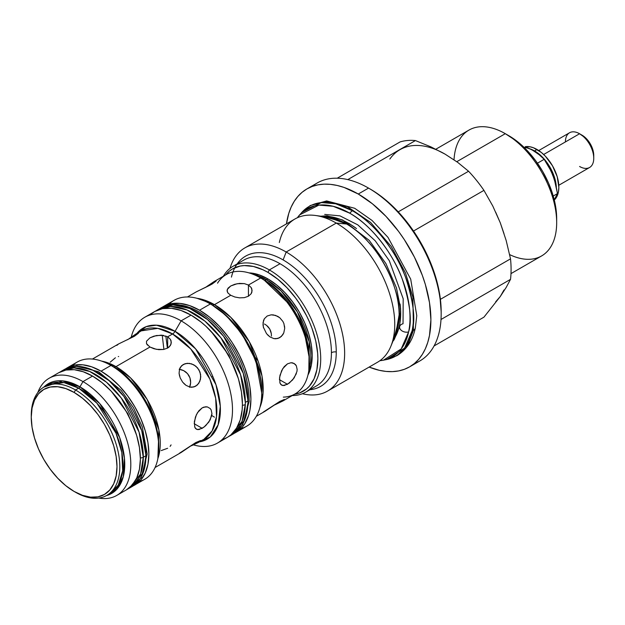 <?xml version="1.0" encoding="UTF-8"?>
<svg xmlns="http://www.w3.org/2000/svg" width="625" height="625" viewBox="0 0 625 625"><rect width="100%" height="100%" fill="white"/><g stroke="black" fill="none" stroke-linecap="round" stroke-linejoin="round"><path stroke-width="0.94" d="M145.953 455.695L143.219 472.531L131.945 486.664A67.641 39.055 -120 0 0 145.953 455.695A67.641 39.055 -120 0 0 116.43 387.625A67.641 39.055 -120 0 0 64.305 369.5A67.641 39.055 -120 0 0 63 370.312L64.305 369.5L76.625 366.336L92.344 369.922L109.086 380.648L123.93 396.477L141.734 430.586L145.953 455.695L143.297 457.234A4.133 2.383 180 0 1 140.367 457.93A4.133 2.383 0 0 0 143.297 457.234L145.953 455.695A4.133 2.383 0 0 0 147.164 453.992A4.133 2.383 180 0 1 145.953 455.695M127.758 489.016L129.289 488.195L140.562 474.062L143.297 457.234L139.078 432.125L121.273 398.016L106.43 382.188L89.688 371.453L73.969 367.867L61.648 371.039A67.641 39.055 60 0 1 113.773 389.156A67.641 39.055 60 0 1 143.297 457.234A67.641 39.055 60 0 1 129.289 488.195L131.945 486.664L141.203 477.633L147.164 454.008L142.289 427.008L133.469 407.703L121.195 390.438L98.633 371.781L76.812 366L64.305 369.5L61.648 371.039A67.641 39.055 60 0 0 60.219 371.938M136.484 434.859L127.875 413.656L111.437 391.477M413.43 330.375L412.891 297.055L405.516 273.031L391.227 246.5L370.633 222.477L347.328 206.594L326.141 201.477L310.234 205.539L326.141 201.477L347.328 206.594L370.633 222.477L391.227 246.5L405.516 273.031L412.891 297.055L413.43 330.375A6.633 4.562 12.1 0 0 415.406 327.312A6.633 4.562 -167.9 0 1 413.43 330.375L408.203 344.211L396.914 355.664L408.203 344.211L413.43 330.375A6.633 4.562 -167.9 0 1 412.055 330.945A6.633 4.562 12.1 0 0 413.43 330.375M324.703 214.406L339.969 215.875L357.766 224.844L375.203 240.773L389.32 260.727L403.188 298.758L403.039 323.773A6.109 4.203 -167.9 0 0 399.688 326.578A6.109 4.203 12.1 0 0 402.203 331.008A6.109 4.203 12.1 0 0 408.602 331.93A85.414 49.312 60 0 1 383.461 360.18L386.609 359.539A86.445 49.914 -120 0 0 412.055 330.945L404.586 348.133L386.609 359.539L396.914 355.664C406.5 349.828 412.641 340.594 415.336 327.953L416.766 315.695L410.703 279.117L387.984 237.359L372.078 220.484L354.703 208.281L326.633 200.93L310.234 205.539L301.727 212.516L321.266 202.578L335.719 203.773L352.359 210.719C375.195 223.336 396.859 252.984 405.539 277.195C413.547 301.898 415.719 319.812 412.055 330.945A86.445 49.914 -120 0 0 352.359 210.719L349.625 213.141L333.18 206.289L318.906 205.102L299.602 214.922A85.414 49.312 60 0 1 349.625 213.141A85.414 49.312 60 0 1 408.602 331.93C412.219 320.93 410.07 303.234 402.164 278.828C393.586 254.906 372.18 225.609 349.625 213.141L352.359 210.719A86.445 49.914 -120 0 0 301.727 212.516L297.336 217.758M379.875 360.727L383.461 360.18A85.414 49.312 60 0 1 379.914 360.703M297.375 217.742A85.414 49.312 60 0 1 299.602 214.922M383.461 360.18L401.227 348.906L408.602 331.93A6.109 4.203 -167.9 0 1 402.242 331.031A6.109 4.203 -167.9 0 1 399.672 326.641M395.672 334.516L399.125 314.891A6.016 3.469 180 0 1 400.68 313.336L393.711 339.312A73.406 42.383 60 0 0 400.68 313.336A6.016 3.469 0 0 0 399.125 314.891A74.211 42.844 -120 0 0 346.648 224.008L336.281 223.078A82.672 47.734 60 0 1 390.898 346.195L395.672 334.516A74.211 42.844 -120 0 0 399.125 314.891C401.234 298.383 385.492 247.258 346.648 224.008A74.211 42.844 -120 0 0 327.93 217.18L346.648 224.008L336.281 223.078L286.18 252.008A82.672 47.734 60 0 1 340.195 324.859A82.672 47.734 60 0 1 327.523 391.102A82.672 47.734 60 0 1 302.398 393.727A82.672 47.734 -120 0 0 344.062 343.469A82.672 47.734 -120 0 0 286.18 252.008L336.281 223.078A82.672 47.734 -120 0 0 294.945 218.984L244.844 247.906A82.672 47.734 60 0 1 286.18 252.008L283.117 259.914A75.156 43.391 60 0 1 336.258 351.961A5.008 2.891 0 0 0 331.422 352.711A72.656 41.945 -120 0 0 280.047 263.727A72.656 41.945 -120 0 0 243.641 260.18M231.438 277.109A75.156 43.391 60 0 1 283.117 259.914A75.156 43.391 60 0 1 336.258 351.961A75.156 43.391 60 0 1 309.82 389.75A75.156 43.391 60 0 0 336.258 351.961A5.008 2.891 180 0 0 331.422 352.711A72.656 41.945 -120 0 0 280.047 263.727L269.336 269.914A72.656 41.945 60 0 1 316.797 333.938A72.656 41.945 60 0 1 305.664 392.148A72.656 41.945 60 0 1 292.25 395.555A72.656 41.945 -120 0 0 319.344 344.516A72.656 41.945 -120 0 0 269.336 269.914L267.922 272.367A70.648 40.789 60 0 1 315.914 341.758A70.648 40.789 60 0 1 294.547 394.234L299.609 392.938L306.539 388.938L309.461 386.078L314.07 378.773L316.914 369.594L317.875 358.891L317.633 353.102L315.727 340.906L311.977 328.297L309.461 321.984L306.539 315.75L299.609 303.758L295.672 298.109L287.039 287.797L277.664 279.102L267.922 272.367L269.336 269.914A72.656 41.945 -120 0 0 223.359 276.227A72.656 41.945 60 0 1 233.008 266.312A72.656 41.945 60 0 1 269.336 269.914L280.047 263.727A72.656 41.945 -120 0 0 243.719 260.133L233.008 266.312M309.375 362.367L309.375 358.453L304.039 330.75L291.242 306.117L264.047 279.953A5.008 2.891 120 0 0 266.555 279.703L281.055 290.898L297.367 311.898L309.25 341.898L308.82 370.523A62.633 36.164 60 0 0 266.555 279.703A5.008 2.891 -60 0 1 264.047 279.953L260.656 277.992A68.898 39.773 60 0 1 309.375 362.367A68.898 39.773 60 0 1 283.32 397.125M261.719 392.953L255.867 360.664L241.82 333.633L225.898 315.25L211.969 304.906A5.008 2.891 120 0 0 214.469 304.656L230.906 317.445L249.297 341.688L261.992 375.945L263.055 393.062L259.977 407.266A68.898 39.773 60 0 0 214.469 304.656A5.008 2.891 -60 0 1 211.969 304.906L210.344 303.969A72.656 41.945 60 0 1 210.352 303.969A72.656 41.945 60 0 1 261.719 392.953A72.656 41.945 60 0 1 240.867 428.633M199.562 441.836A64.102 37.008 60 0 0 218.562 394.031A64.102 37.008 60 0 0 175.07 331.32A64.102 37.008 60 0 0 136.938 333.352L146.156 326.664L156.477 325.195L175.07 331.32L181.117 320.844A72.656 41.945 60 0 1 228.578 384.867A72.656 41.945 60 0 1 217.445 443.086A72.656 41.945 60 0 1 193.453 444.875A72.656 41.945 -120 0 0 232.117 402.438A72.656 41.945 -120 0 0 181.117 320.844L191.039 315.117L201.062 322.047L205.953 326.281L215.258 336.102L223.625 347.398L230.75 359.734L236.344 372.633L238.5 379.141L241.422 391.953L242.414 404.102L242.164 409.773L240.195 420.039L236.344 428.562L230.75 435L227.367 437.359A72.656 41.945 -120 0 0 238.5 379.141A72.656 41.945 -120 0 0 191.039 315.117L181.117 320.844L175.07 331.32A5.008 2.891 -60 0 1 172.562 333.969L167.656 336.805L172.562 333.969A62.633 36.164 -120 0 1 213.477 389.156A62.633 36.164 -120 0 1 203.883 439.344L212.125 430.93L216.523 416.672L215.672 398.273L209.852 379.047L190.742 348.969L172.562 333.969A5.008 2.891 120 0 0 175.07 331.32L195.617 348.875L215.969 384.711L220.297 406.289L218.133 424.852L210.328 436.898L199.531 441.844M158.797 445.391C158.18 406.297 126.727 372.438 113.469 366.883A5.008 2.891 120 0 0 115.977 366.633L130.664 378.016L147.156 399.453L158.898 429.945L157.875 458.531A62.633 36.164 60 0 0 115.977 366.633A5.008 2.891 -60 0 1 113.469 366.883A64.102 37.008 -120 0 0 113.469 366.883A64.102 37.008 -120 0 1 158.797 445.391L158.797 448.281L158.797 445.391M108.422 494.359L110.016 493.539A62.633 36.164 -120 0 1 108.391 494.383L110.016 493.539L118.258 485.125L122.664 470.859L121.812 452.469L115.992 433.234L96.883 403.164L78.703 388.156A2.508 1.445 120 0 0 79.953 386.836L99.688 403.516L119.625 437.43L124.453 458.266L123.266 476.828L116.508 489.602L106.438 495.594A63.367 36.586 60 0 0 122.539 447.07A63.367 36.586 60 0 0 79.953 386.836A2.508 1.445 -60 0 1 78.703 388.156L75.539 389.984A62.633 36.164 60 0 1 116.453 445.18A62.633 36.164 60 0 1 106.852 495.367A62.633 36.164 60 0 1 75.539 492.258A62.633 36.164 -120 0 0 119.82 466.695A62.633 36.164 -120 0 0 75.539 389.984L74.117 392.438A60.625 35 60 0 1 116.992 466.695A60.625 35 60 0 1 74.117 491.445L65.758 485.664L57.711 478.203L50.305 469.352L43.805 459.445L38.477 448.867L34.516 438.016L32.07 427.32L31.25 417.188L32.07 408.008L34.516 400.133L38.477 393.859L43.805 389.438L50.305 387.031L57.711 386.734L65.758 388.562L74.117 392.438L82.484 398.219L90.523 405.68L97.938 414.531L104.43 424.438L109.766 435.016L113.727 445.867L116.164 456.562L116.992 466.695L116.164 475.875L113.727 483.75L109.766 490.023L104.43 494.445L97.938 496.852L90.523 497.148L82.484 495.32L74.117 491.445A60.625 35 60 0 1 31.25 417.188A60.625 35 60 0 1 74.117 392.438L75.539 389.984A62.633 36.164 -120 0 0 31.25 415.555L31.25 417.188M510.992 273.609L541.625 255.922A72.656 41.945 -120 0 0 552.766 197.703A72.656 41.945 -120 0 0 505.297 133.68L456.781 161.695L505.297 133.68A72.656 41.945 60 0 1 556.672 222.664A72.656 41.945 60 0 1 509.648 254.617M508.844 135.727L505.297 133.68L508.844 135.727A67.641 39.055 -120 0 1 556.672 218.57L555.75 207.266L553.031 195.336L548.609 183.234L542.664 171.43L535.414 160.375L527.148 150.5L518.172 142.172L505.297 133.68A72.656 41.945 -120 0 0 468.977 130.086L435.836 149.219M441.172 313.891L441.172 311.844A100.211 57.859 -120 0 0 370.312 189.117L368.539 188.094A102.719 59.305 60 0 1 441.172 313.891A102.719 59.305 60 0 1 414.5 363.43M441.172 311.844L439.812 295.102L435.781 277.422L432.805 268.445L425.086 250.656L415.266 233.641L409.68 225.633L403.719 218.062L390.883 204.516L377.258 193.516L370.312 189.117L368.539 188.094L358.266 194.023A102.719 59.305 60 0 1 425.367 284.539A102.719 59.305 60 0 1 409.625 366.844A102.719 59.305 60 0 1 369.125 367.086L379.352 370.32L386.062 371.422L392.508 371.625L398.617 370.922L404.344 369.32L409.625 366.844L414.414 363.508L418.656 359.352L422.32 354.406L425.367 348.727L427.766 342.367L429.5 335.383L430.898 319.82L429.5 302.656L425.367 284.539L422.32 275.336L414.414 257.102L404.344 239.664L398.617 231.453L386.062 216.453L372.438 203.812L358.266 194.023L368.539 188.094A102.719 59.305 -120 0 0 317.18 183.008L306.906 188.938L312.188 186.461L317.914 184.859L324.031 184.156L330.469 184.359L337.18 185.461L344.094 187.453L358.266 194.023A102.719 59.305 60 0 0 306.906 188.938L302.125 192.273L297.875 196.43L294.211 201.375L291.164 207.055L288.766 213.422L286.453 223.891A102.719 59.305 60 0 1 306.906 188.938M409.625 366.844L419.898 360.914A102.719 59.305 -120 0 0 435.641 278.609A102.719 59.305 -120 0 0 368.539 188.094L370.312 189.117M348.938 223.344L348.773 223.438A73.406 42.383 60 0 1 356.508 228.57L348.938 223.344M400.102 304.062A73.406 42.383 60 0 1 400.68 313.336L400.102 304.062M558.789 185.266L589.602 167.477A20.039 11.57 -120 0 0 592.672 151.414A20.039 11.57 -120 0 0 579.578 133.75L543.656 154.492L579.578 133.75A20.039 11.57 60 0 1 593.75 158.297A20.039 11.57 60 0 1 579.578 166.484M582.055 135.188L579.578 133.75L586.531 138.797L590.328 143.914L592.859 149.758L593.75 155.438A16.531 9.547 -120 0 0 582.055 135.188L579.578 133.75A20.039 11.57 -120 0 0 569.555 132.758L538.742 150.547M327.523 391.102L377.617 362.18A82.672 47.734 -120 0 0 390.297 295.93A82.672 47.734 -120 0 0 336.281 223.078A82.672 47.734 60 0 0 315.422 215.477L327.93 217.18M237.164 263.914A75.156 43.391 60 0 1 283.117 259.914L286.18 252.008A82.672 47.734 -120 0 0 230.016 268.352A82.672 47.734 60 0 1 244.844 247.906M305.664 392.148L316.375 385.969A72.656 41.945 -120 0 0 331.422 352.711A72.656 41.945 -120 0 1 316.344 385.984M267.922 278.914L266.555 279.703L267.922 278.914A62.633 36.164 -120 0 0 248.977 272.891L259.281 274.906L267.922 278.914A62.633 36.164 -120 0 1 307.953 375.039L311.359 365.109L312.211 355.617L311.359 345.156L308.836 334.102L304.742 322.898L299.234 311.969L292.523 301.734L284.867 292.594L276.562 284.883L267.922 278.914M309.375 358.453A64.102 37.008 -120 0 0 264.047 279.953L260.656 277.992L248.438 285.047L251.156 287.539L252.102 290.633L251.156 293.727L248.438 296.211L244.375 297.641L239.586 297.859L234.797 296.984L230.719 295.273L214.469 304.656L230.719 295.273L228 293.062L227.047 290.633L228 288.203L230.711 285.992L234.781 284.281L239.57 283.398L244.359 283.617L248.438 285.047L248.438 296.211L244.375 297.641L239.586 297.859L234.797 296.984L230.719 295.273M263.359 412.047L279.711 401.469L284.43 399.414L282.883 400.969L295.102 393.906A68.898 39.773 -120 0 0 305.664 338.703A68.898 39.773 -120 0 0 260.656 277.992A68.898 39.773 -120 0 0 226.211 274.578L213.984 281.641L216.109 281.07L211.969 284.133L196.273 291.859L210.094 285.156L216.109 281.07M256.328 416.297L265.164 411.195L279.711 401.469L284.43 399.414L282.883 400.961L273.359 405.555M281.352 336.477L277.883 338.484L273.914 338.617L269.969 336.914L266.539 333.68L263.359 327.156L263.047 322.641L264.352 318.75L267.188 316.008L271.148 314.828L275.57 315.406L279.719 317.695L282.875 321.406L283.914 323.641L284.695 328.398L283.766 332.922L281.352 336.477M289.258 383.109L284.203 385.547L281.625 385.156L279.992 383.117L279.578 377.547L281.625 370.695L284.203 366.656L287.477 363.844L290.992 362.734L292.656 362.875L295.406 364.461L296.352 365.828L297.148 369.422L296.945 371.508L294.156 377.922L289.258 383.109M228.336 293.445L227.289 291.859L227.289 289.406L230.711 285.992L237.133 283.719L244.359 283.617M296.359 373.656L292.664 379.867L287.477 384.297L279.438 379.656L279.992 375.289L282.805 368.57L287.477 363.844L290.992 362.734L294.148 363.461L296.352 365.828L297.148 369.422M284.523 326L284.695 328.398L283.766 332.922L282.719 334.867L279.711 337.703L275.922 338.789L273.914 338.617L269.969 336.914L267.609 334.906M263.555 327.883L263 324.859L263.492 320.586L264.352 318.75L267.188 316.008L271.148 314.828L273.344 314.898L277.727 316.344L279.719 317.695M264.469 324.008L266.516 325.32L264.469 324.008M268.297 327.008L266.516 325.32L269.734 329.016L268.297 327.008M270.75 331.258L269.734 329.016L271.32 333.648L270.75 331.258M271.43 336.078L271.32 333.648L271.43 336.078M282.883 400.961L275.578 404.523M205.234 287.602L213.984 281.641L216.148 280.797M261.719 391.078A70.359 40.625 -120 0 0 211.969 304.906L210.344 303.969L199.539 310.211A72.656 41.945 60 0 1 247 374.234A72.656 41.945 60 0 1 235.867 432.445A72.656 41.945 60 0 1 234.414 433.219L239.25 430.094L242.258 427.148L244.852 423.648L248.703 415.133L249.93 410.195L250.914 399.188L249.93 387.047L248.703 380.695L244.852 367.727L239.25 354.828L232.133 342.492L228.086 336.688L219.203 326.078L209.562 317.133L199.539 310.211L210.344 303.969A72.656 41.945 -120 0 0 174.023 300.375L163.219 306.609L171 303.727L179.883 303.375L189.516 305.562L199.539 310.211A72.656 41.945 60 0 0 163.219 306.609L161.82 307.477A72.656 41.945 60 0 1 163.219 306.609M235.867 432.445L246.672 426.211A72.656 41.945 -120 0 0 257.812 367.992A72.656 41.945 -120 0 0 210.344 303.969L211.969 304.906M149.938 347.031L115.977 366.633L149.938 347.031L146.508 343.641L146.508 341.219L149.93 337.836L154 336.117L161.227 335.141L167.656 336.805L170.375 339.305L171.086 340.82L171.086 344.031L169.219 346.922L167.664 348.055L163.594 349.477L156.367 349.328L149.938 347.031L154.016 348.75L158.805 349.664L163.594 349.477L167.664 348.055L167.656 336.805L167.656 348.062L170.375 345.555L171.32 342.43L170.375 339.305L167.656 336.805M179.438 453.242L195.742 442.578L200.766 440.695M203.883 439.344L189.406 446.695M197.391 384.953L193.914 386.961L189.961 387.086L186.039 385.367L182.625 382.125L180.18 377.883L179.078 373.312L179.547 369.062L181.617 365.695L185.094 363.688L189.391 363.367L193.797 364.805L197.547 367.852L200 372.086L200.766 376.859L199.812 381.391L197.391 384.953M203.969 427.148L198.922 429.586L196.375 429.211L194.773 427.195L194.359 421.625L196.375 414.758L198.922 410.703L202.188 407.875L203.953 407.094L207.391 406.922L210.172 408.523L211.133 409.898L211.937 413.5L211.734 415.586L208.906 421.977L203.969 427.148M147.5 345.148L146.508 343.641L146.508 341.219L149.93 337.836L156.352 335.531L163.578 335.383M205.719 425.664L202.188 428.336L194.227 423.734L195.445 417.031L197.539 412.617L202.188 407.875L205.719 406.773L207.391 406.922L210.172 408.523L211.133 409.898L211.937 413.5L210.172 419.891L205.719 425.664M179.602 376.195L179.078 373.312L179.547 369.062L180.391 367.227L183.219 364.492L187.188 363.305L191.633 363.867L195.797 366.141L198.969 369.852L200.602 374.453L200.492 379.203L198.758 383.336L195.742 386.188L191.961 387.266L189.961 387.086L186.039 385.367L183.797 383.469M181.461 369.742L179.18 369.273L183.688 370.641L181.461 369.742M185.734 371.953L183.688 370.641L187.516 373.641L185.734 371.953M188.953 375.656L187.516 373.641L189.969 377.898L188.953 375.656M190.539 380.289L189.969 377.898L190.648 382.719L190.539 380.289M190.32 385.086L190.648 382.719L189.578 387.305L190.32 385.086M198.977 442.18L191.641 445.688M155.055 467.531L181.258 452.406L195.742 442.578L200.492 440.578M118.672 356.516L118.281 356.594M127.633 339.734L136.336 333.703L138.148 332.867L138.492 333.188L134.375 336.289L118.625 343.922L116.828 345.406M138.492 333.188L134.375 336.289L118.625 343.922L92.422 359.055M72.555 365.586A67.641 39.055 60 0 1 110.969 365.438L110.969 365.438A67.641 39.055 60 0 1 158.797 448.281A67.641 39.055 -120 0 0 110.969 365.438L101.047 371.164A67.641 39.055 60 0 1 145.234 430.773A67.641 39.055 60 0 1 134.867 484.977A67.641 39.055 60 0 1 133.422 485.742M133.414 485.742L144.789 479.25A67.641 39.055 -120 0 0 158.797 448.281A67.641 39.055 60 0 1 139.461 481.477M58.719 372.727L65.969 370.039L74.242 369.711L83.211 371.75L92.547 376.078L101.875 382.523L110.844 390.844L119.117 400.727L126.367 411.781L132.312 423.578L136.734 435.68L139.453 447.617L140.375 458.922L139.453 469.164L136.734 477.953L132.312 484.945L126.367 489.883A67.641 39.055 -120 0 0 136.734 435.68A67.641 39.055 -120 0 0 92.547 376.078L82.977 381.594A67.641 39.055 60 0 1 127.164 441.203A67.641 39.055 60 0 1 116.797 495.406A67.641 39.055 60 0 1 98.758 498.078A67.641 39.055 -120 0 0 130.133 454.812A67.641 39.055 -120 0 0 82.977 381.594L79.953 386.836L82.977 381.594A67.641 39.055 -120 0 0 37.828 392.539A67.641 39.055 60 0 1 49.156 378.25A67.641 39.055 60 0 1 82.977 381.594L92.547 376.078A67.641 39.055 -120 0 0 58.719 372.727L49.156 378.25M106.852 495.367L110.016 493.539A62.633 36.164 -120 0 0 119.617 443.352A62.633 36.164 -120 0 0 78.703 388.156A62.633 36.164 -120 0 0 47.383 385.055L44.219 386.883A62.633 36.164 60 0 1 75.539 389.984L78.703 388.156L63.938 382.562L47.383 385.055M31.258 416.383A62.633 36.164 60 0 1 44.219 386.883M43.812 387.125L62.547 380.852L79.953 386.836A63.367 36.586 60 0 0 43.812 387.125M134.867 484.977L140.812 480.039L145.234 473.047L147.961 464.25L148.875 454.008L147.961 442.703L145.234 430.773L140.812 418.672L134.867 406.867L127.617 395.812L119.352 385.938L110.375 377.617L101.047 371.164L91.719 366.836L82.742 364.805L74.477 365.133L65.836 368.688A67.641 39.055 60 0 1 67.227 367.812A67.641 39.055 60 0 1 101.047 371.164L110.969 365.438A67.641 39.055 -120 0 0 77.148 362.086L67.227 367.812M122.539 373.18L123.078 372.438M159.609 434.188L157.883 434.391M115.406 357.773L110.203 362.18M194.227 423.734L202.188 428.336L197.547 429.609L195.445 428.406L194.633 426.789M101.633 361.109L115.977 366.633A62.633 36.164 60 0 0 101.633 361.109M170.117 446.375L171.086 444.891M161.227 450.578L167.648 448.273M141.25 330.867L157.805 328.367L172.562 333.969A62.633 36.164 -120 0 0 141.25 330.867L138.148 332.867M129.633 338.297L136.336 333.703M181.117 320.844A72.656 41.945 -120 0 0 131.25 337.133A72.656 41.945 60 0 1 144.789 317.25A72.656 41.945 60 0 1 181.117 320.844M191.039 315.117A72.656 41.945 -120 0 0 154.711 311.523L162.5 308.641L171.375 308.281L181.016 310.469L191.039 315.117M151.328 313.883L154.711 311.523L144.789 317.25M217.445 443.086L227.367 437.359L223.625 439.109M169.023 304.188A72.656 41.945 60 0 1 210.344 303.969M162.234 335.203L163.898 349.422M279.438 379.656L287.477 384.297L282.812 385.562L280.68 384.336L279.828 382.641M214.469 417.164L211.75 415.5A68.898 39.773 60 0 1 211.75 415.5M167.398 348.203L165.828 335.969M197.078 298.32L214.469 304.656A68.898 39.773 60 0 0 197.078 298.32M251.156 287.539L251.859 289.039L251.867 292.211L251.156 293.727L248.438 296.211L248.438 285.047L260.656 277.992L264.047 279.953M207.25 286.188L213.984 281.641M217.531 283.18A68.898 39.773 60 0 1 260.656 277.992M253.32 274.398L266.555 279.703A62.633 36.164 60 0 0 253.32 274.398M225.648 274.906L229.305 271.164L232.594 268.867L240.164 266.062L244.375 265.586L253.422 266.477L263.023 269.82L267.922 272.367A70.648 40.789 60 0 0 225.648 274.906M565.406 141.938A20.039 11.57 60 0 1 579.578 133.75M279.32 242.523A82.672 47.734 60 0 1 315.422 215.477M322.797 216.484L348.773 223.438A73.406 42.383 60 0 0 322.797 216.484M554.211 179.156L551.203 171.406M535.938 152.414L532.93 150.453L539.102 154.656L544.172 159.32L548.961 166.922L552.875 175.266L555.688 184.25L557.469 193.586L554.25 199.812L557.469 193.586L553.234 196.031L557.469 193.586L554.43 179.703L551.047 170.992L544.172 159.32L537.445 163.203L544.172 159.32L539.102 154.656L532.938 150.453A32.57 18.805 -120 0 0 524.062 147.383M312.305 186.414A102.719 59.305 60 0 1 368.539 188.094M529.414 148.586L525.656 146.898L529.414 148.586M510.516 258.859L440.398 299.336L510.516 258.859L506.18 240.539L500.297 222.844L492.812 206.07L483.945 190.367L413.516 231.031L483.945 190.367A97.703 56.414 -120 0 0 468.57 171.25L398.234 211.859L468.57 171.25L457.641 162.32L445.07 154.133L430.898 146.875L415.43 140.562L347.805 179.609L415.43 140.562A97.703 56.414 -120 0 0 400.055 141.938L337.234 178.211L400.055 141.938A97.703 56.414 60 0 1 415.43 140.562L430.898 146.875L445.07 154.133L457.641 162.32L468.57 171.25A97.703 56.414 60 0 1 483.945 190.367L492.812 206.07L500.297 222.844L506.18 240.539L510.516 258.859A97.703 56.414 60 0 1 510.516 279.352A97.703 56.414 -120 0 0 510.516 258.859M441.008 319.484L510.516 279.352L441.008 319.484M434.078 345.945L483.945 317.156L500.297 296.484L506.18 287.43L510.516 279.352L506.18 287.43L500.297 296.484L483.945 317.156L434.078 345.945M453.391 159.57L445.07 154.133A90.188 52.07 -120 0 0 389.836 159.07M495.664 301.812L500.297 296.484L503.984 289.977M503.984 233.609L500.297 222.844L495.664 212.156M454.023 159.758A72.656 41.945 60 0 1 505.297 133.68M156.203 310.727A72.656 41.945 60 0 1 157.633 309.836L160.289 308.297C166.805 304.086 179.461 301.695 196.945 310.719C205.234 315.227 213.055 321.602 220.422 329.859C239.414 352.32 249 376.156 249.164 401.344A4.133 2.469 -178.2 0 1 247.953 403.023L244.664 419.969L232.945 434.133A72.656 41.945 -120 0 0 247.953 403.023A72.656 41.945 -120 0 0 247.992 400.875A72.656 41.945 -120 0 0 216.281 327.766A72.656 41.945 -120 0 0 160.289 308.297A72.656 41.945 -120 0 0 158.984 309.109L160.289 308.297L173.188 304.898L189.719 308.453L207.555 319.57L223.609 336.32L243.258 373.266L247.992 400.875L245.336 402.414L247.992 400.875A72.656 41.945 60 0 1 247.953 403.023A4.133 2.469 1.8 0 0 249.172 401.32L242.727 424.648L232.945 434.133L230.289 435.672L242 421.5L245.297 404.555A4.133 2.469 -178.2 0 1 242.398 405.219A4.133 2.469 1.8 0 0 245.297 404.555A72.656 41.945 -120 0 0 245.336 402.414L240.602 374.805L220.945 337.859L204.891 321.102L187.062 309.984L170.523 306.43L157.633 309.836A72.656 41.945 60 0 1 213.617 329.297A72.656 41.945 60 0 1 245.336 402.414A72.656 41.945 60 0 1 245.297 404.555A72.656 41.945 60 0 1 230.289 435.672L228.758 436.492M238.273 378.375L228.898 355.383L211.242 331.562M537.062 149.5L534.586 150.938A30.812 17.789 60 0 1 556.328 187.094L554.711 178.086L549.992 167.203L542.922 157.664L534.586 150.938L537.062 149.5A30.812 17.789 -120 0 0 525.211 146.711L529.883 146.766L533.422 147.758L541.312 152.438L545.398 156.234L552.469 165.766L557.195 176.656L558.852 187.242L558.43 191.914L557.195 195.914L554.297 200.008A30.812 17.789 -120 0 0 556.625 174.875A30.812 17.789 -120 0 0 537.062 149.5M529.859 148.805A30.812 17.789 60 0 1 534.586 150.938L529.859 148.805M119.312 483.141L121.141 482.719M60.172 371.953L61.648 371.039M320.742 216.203L327.031 215.797L342.719 220.016L369.227 240.391L385.938 263.617L396.453 287.875L400.602 308.672L399.68 326.617L394.102 339.75L392.922 341.234M556.672 222.664L556.672 218.57M593.75 158.297L593.75 155.438M211.969 376.82L212.766 376.359M110.969 365.438L113.477 366.883M126.367 489.883L116.797 495.406M199.438 355.125L200.242 354.664M187.43 296.969L196.273 291.867M236.312 323.234L238.766 329.43M253.883 355.609L258.016 360.836M156.164 310.75L157.633 309.836"/></g></svg>
